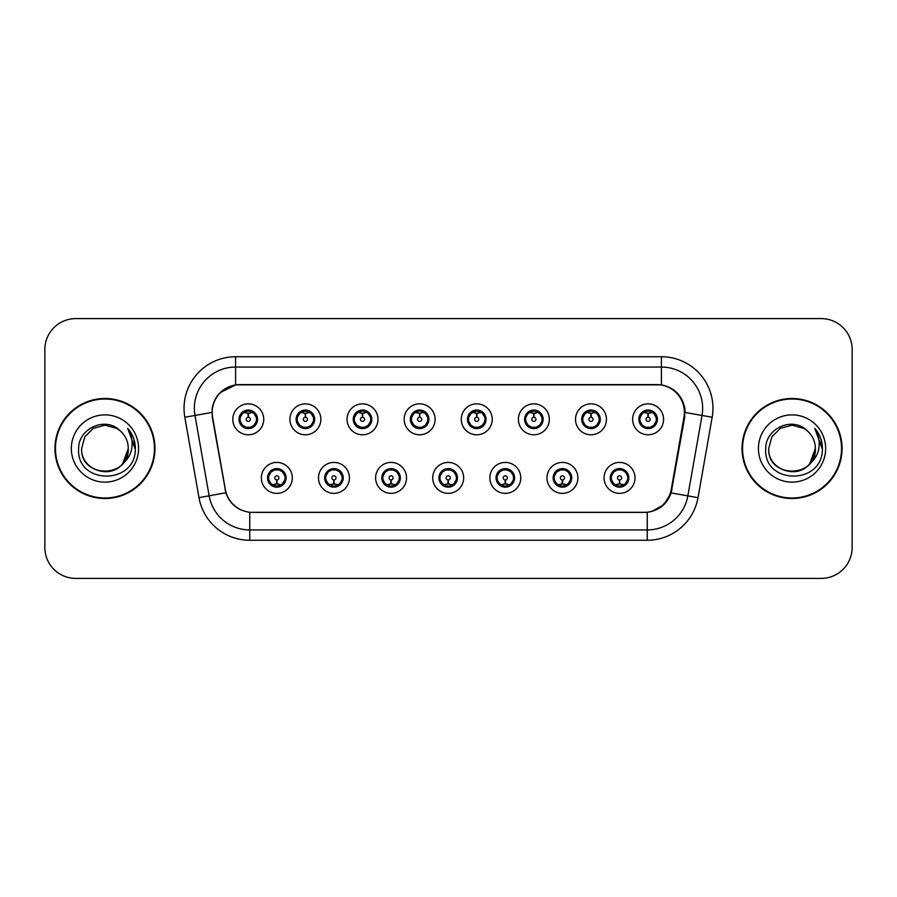 <?xml version="1.0" encoding="UTF-8"?>
<svg xmlns="http://www.w3.org/2000/svg" width="897" height="897" viewBox="0 0 897 897"><rect width="100%" height="100%" fill="white"/><g stroke="black" fill="none" stroke-linecap="round" stroke-linejoin="round"><path stroke-width="1.35" d="M349.415 477.888A15.462 15.462 0 0 1 333.953 493.35A15.462 15.462 0 0 1 318.491 477.888A15.462 15.462 0 0 1 333.953 462.415A15.462 15.462 0 0 1 349.415 477.888M324.669 477.888A9.284 9.284 0 0 0 333.953 487.161A9.284 9.284 0 0 0 343.226 477.888A9.284 9.284 0 0 0 333.953 468.604A9.284 9.284 0 0 0 324.669 477.888L328.268 483.864A8.252 8.252 0 0 1 328.268 471.9L324.759 477.888M406.532 477.888A15.462 15.462 0 0 1 391.07 493.35A15.462 15.462 0 0 1 375.608 477.888A15.462 15.462 0 0 1 391.07 462.415A15.462 15.462 0 0 1 406.532 477.888M381.797 477.888A9.284 9.284 0 0 0 391.07 487.161A9.284 9.284 0 0 0 400.354 477.888A9.284 9.284 0 0 0 391.07 468.604A9.284 9.284 0 0 0 381.797 477.888L385.396 483.864A8.252 8.252 0 0 1 385.396 471.9L381.875 477.888M463.659 477.888A15.462 15.462 0 0 1 448.186 493.35A15.462 15.462 0 0 1 432.724 477.888A15.462 15.462 0 0 1 448.186 462.415A15.462 15.462 0 0 1 463.659 477.888M438.913 477.888A9.284 9.284 0 0 0 448.186 487.161A9.284 9.284 0 0 0 457.47 477.888A9.284 9.284 0 0 0 448.186 468.604A9.284 9.284 0 0 0 438.913 477.888L442.513 483.864A8.252 8.252 0 0 1 442.513 471.9L438.992 477.888M520.776 477.888A15.462 15.462 0 0 1 505.314 493.35A15.462 15.462 0 0 1 489.84 477.888A15.462 15.462 0 0 1 505.314 462.415A15.462 15.462 0 0 1 520.776 477.888M496.03 477.888A9.284 9.284 0 0 0 505.314 487.161A9.284 9.284 0 0 0 514.586 477.888A9.284 9.284 0 0 0 505.314 468.604A9.284 9.284 0 0 0 496.03 477.888L499.629 483.864A8.252 8.252 0 0 1 499.629 471.9L496.119 477.888M577.892 477.888A15.462 15.462 0 0 1 562.43 493.35A15.462 15.462 0 0 1 546.968 477.888A15.462 15.462 0 0 1 562.43 462.415A15.462 15.462 0 0 1 577.892 477.888M553.146 477.888A9.284 9.284 0 0 0 562.43 487.161A9.284 9.284 0 0 0 571.714 477.888A9.284 9.284 0 0 0 562.43 468.604A9.284 9.284 0 0 0 553.146 477.888L556.745 483.864A8.252 8.252 0 0 1 556.745 471.9L553.236 477.888M635.009 477.888A15.462 15.462 0 0 1 619.547 493.35A15.462 15.462 0 0 1 604.085 477.888A15.462 15.462 0 0 1 619.547 462.415A15.462 15.462 0 0 1 635.009 477.888M610.274 477.888A9.284 9.284 0 0 0 619.547 487.161A9.284 9.284 0 0 0 628.831 477.888A9.284 9.284 0 0 0 619.547 468.604A9.284 9.284 0 0 0 610.274 477.888L613.873 483.864A8.252 8.252 0 0 1 613.873 471.9L610.352 477.888M292.299 477.888A15.462 15.462 0 0 1 276.837 493.35A15.462 15.462 0 0 1 261.363 477.888A15.462 15.462 0 0 1 276.837 462.415A15.462 15.462 0 0 1 292.299 477.888M267.553 477.888A9.284 9.284 0 0 0 276.837 487.161A9.284 9.284 0 0 0 286.109 477.888A9.284 9.284 0 0 0 276.837 468.604A9.284 9.284 0 0 0 267.553 477.888L271.152 483.864A8.252 8.252 0 0 1 271.152 471.9L267.642 477.888M320.857 419.325A15.462 15.462 0 0 1 305.395 434.787A15.462 15.462 0 0 1 289.922 419.325A15.462 15.462 0 0 1 305.395 403.852A15.462 15.462 0 0 1 320.857 419.325M296.111 419.325A9.284 9.284 0 0 0 305.395 428.598A9.284 9.284 0 0 0 314.668 419.325A9.284 9.284 0 0 0 305.395 410.041A9.284 9.284 0 0 0 296.111 419.325L299.71 425.301A8.252 8.252 0 0 1 299.721 413.326L296.201 419.336M377.973 419.325A15.462 15.462 0 0 1 362.511 434.787A15.462 15.462 0 0 1 347.049 419.325A15.462 15.462 0 0 1 362.511 403.852A15.462 15.462 0 0 1 377.973 419.325M353.227 419.325A9.284 9.284 0 0 0 362.511 428.598A9.284 9.284 0 0 0 371.795 419.325A9.284 9.284 0 0 0 362.511 410.041A9.284 9.284 0 0 0 353.227 419.325L356.838 425.301A8.252 8.252 0 0 1 356.849 413.326L353.317 419.336M435.101 419.325A15.462 15.462 0 0 1 419.628 434.787A15.462 15.462 0 0 1 404.166 419.325A15.462 15.462 0 0 1 419.628 403.852A15.462 15.462 0 0 1 435.101 419.325M410.355 419.325A9.284 9.284 0 0 0 419.628 428.598A9.284 9.284 0 0 0 428.912 419.325A9.284 9.284 0 0 0 419.628 410.041A9.284 9.284 0 0 0 410.355 419.325L413.954 425.301A8.252 8.252 0 0 1 413.966 413.326L410.434 419.336M492.218 419.325A15.462 15.462 0 0 1 476.756 434.787A15.462 15.462 0 0 1 461.282 419.325A15.462 15.462 0 0 1 476.756 403.852A15.462 15.462 0 0 1 492.218 419.325M467.472 419.325A9.284 9.284 0 0 0 476.756 428.598A9.284 9.284 0 0 0 486.028 419.325A9.284 9.284 0 0 0 476.756 410.041A9.284 9.284 0 0 0 467.472 419.325L471.071 425.301A8.252 8.252 0 0 1 471.082 413.326L467.561 419.336M549.334 419.325A15.462 15.462 0 0 1 533.872 434.787A15.462 15.462 0 0 1 518.399 419.325A15.462 15.462 0 0 1 533.872 403.852A15.462 15.462 0 0 1 549.334 419.325M524.588 419.325A9.284 9.284 0 0 0 533.872 428.598A9.284 9.284 0 0 0 543.145 419.325A9.284 9.284 0 0 0 533.872 410.041A9.284 9.284 0 0 0 524.588 419.325L528.187 425.301A8.252 8.252 0 0 1 528.198 413.326A8.252 8.252 0 0 0 525.62 419.325M606.45 419.325A15.462 15.462 0 0 1 590.988 434.787A15.462 15.462 0 0 1 575.526 419.325A15.462 15.462 0 0 1 590.988 403.852A15.462 15.462 0 0 1 606.45 419.325M581.704 419.325A9.284 9.284 0 0 0 590.988 428.598A9.284 9.284 0 0 0 600.272 419.325A9.284 9.284 0 0 0 590.988 410.041A9.284 9.284 0 0 0 581.704 419.325L585.315 425.301A8.252 8.252 0 0 1 585.326 413.326A8.252 8.252 0 0 0 582.736 419.325M663.578 419.325A15.462 15.462 0 0 1 648.105 434.787A15.462 15.462 0 0 1 632.643 419.325A15.462 15.462 0 0 1 648.105 403.852A15.462 15.462 0 0 1 663.578 419.325M638.832 419.325A9.284 9.284 0 0 0 648.105 428.598A9.284 9.284 0 0 0 657.389 419.325A9.284 9.284 0 0 0 648.105 410.041A9.284 9.284 0 0 0 638.832 419.325L642.431 425.301A8.252 8.252 0 0 1 642.443 413.326L638.911 419.336M263.74 419.325A15.462 15.462 0 0 1 248.278 434.787A15.462 15.462 0 0 1 232.805 419.325A15.462 15.462 0 0 1 248.278 403.852A15.462 15.462 0 0 1 263.74 419.325M238.994 419.325A9.284 9.284 0 0 0 248.278 428.598A9.284 9.284 0 0 0 257.551 419.325A9.284 9.284 0 0 0 248.278 410.041A9.284 9.284 0 0 0 238.994 419.325L242.594 425.301A8.252 8.252 0 0 1 242.605 413.326L239.084 419.336M212.611 417.251A27.841 27.841 0 0 1 240.026 384.578L656.559 384.578A27.841 27.841 0 0 1 683.974 417.251L671.248 489.426A27.841 27.841 0 0 1 643.833 512.422L252.752 512.422A27.841 27.841 0 0 1 225.338 489.426L212.611 417.251M54.952 448.5A50.008 50.008 0 0 0 104.96 498.508A50.008 50.008 0 0 0 154.968 448.5A50.008 50.008 0 0 0 104.96 398.492A50.008 50.008 0 0 0 54.952 448.5M742.032 448.5A50.008 50.008 0 0 0 792.04 498.508A50.008 50.008 0 0 0 842.048 448.5A50.008 50.008 0 0 0 792.04 398.492A50.008 50.008 0 0 0 742.032 448.5M212.185 408.292C214.854 395.386 222.658 387.594 235.586 384.88L661.414 384.88C674.32 387.571 682.124 395.375 684.815 408.292L684.703 417.251L671.124 492.924C667.054 504.136 659.082 510.595 647.23 512.299L249.77 512.299C237.94 510.617 229.98 504.159 225.876 492.924L212.297 417.251L212.185 408.292M220.202 392.561L235.81 384.847M184.827 417.24A51.555 51.555 0 0 1 235.586 356.737L661.414 356.737A51.555 51.555 0 0 1 712.173 417.24L698.001 497.667A51.555 51.555 0 0 1 647.23 540.263L249.77 540.263A51.555 51.555 0 0 1 198.999 497.667L184.827 417.24L194.974 415.446A41.24 41.24 0 0 1 235.586 367.052L661.414 367.052A41.24 41.24 0 0 1 702.026 415.446L687.842 495.873A41.24 41.24 0 0 1 647.23 529.948L249.77 529.948A41.24 41.24 0 0 1 209.158 495.873L194.974 415.446A41.24 41.24 0 0 1 194.346 408.292M661.414 356.737L661.414 384.88C674.32 387.571 682.124 395.375 684.815 408.292L685.117 412.474L712.173 417.24M252.438 512.422L249.77 512.299L249.77 540.263M647.23 540.263L647.23 512.299L644.562 512.422M671.068 493.092L663.802 504.697L651.839 511.447M671.976 489.426L671.808 490.3M198.999 497.667L225.82 492.745M225.192 490.3L225.024 489.426M194.974 415.446L211.883 412.418M852.15 349.516A30.935 30.935 0 0 0 821.215 318.592L75.785 318.592A30.935 30.935 0 0 0 44.85 349.516L44.85 547.484A30.935 30.935 0 0 0 75.785 578.408L821.215 578.408A30.935 30.935 0 0 0 852.15 547.484L852.15 349.516L852.15 547.484M44.85 349.516L44.85 547.484M821.215 318.592L75.785 318.592M75.785 578.408L821.215 578.408M247.325 413.024L247.998 413.147L248.189 417.262A2.063 2.063 180 0 0 246.215 419.37A2.063 2.063 180 0 0 248.278 421.388A2.063 2.063 180 0 0 250.33 419.37A2.063 2.063 180 0 0 248.368 417.262L248.547 413.136L249.22 413.024M252.752 412.396L248.536 413.349M256.52 419.325A8.252 8.252 0 0 1 253.952 425.301L257.461 419.325L253.952 413.338A8.252 8.252 0 0 1 256.52 419.325M248.637 411.084L250.375 411.342A8.252 8.252 0 0 1 250.442 411.364L250.868 410.411M244.836 411.824L247.908 411.084L247.875 410.31M249.871 410.176L249.142 411.118L253.952 413.338C257.338 417.329 257.349 421.321 253.952 425.301L250.442 427.286L250.868 428.228M249.871 428.463L249.433 427.488L250.442 427.286M249.433 427.488L249.601 428.508L249.433 427.488M250.476 427.275L245.856 427.207M246.675 428.463L247.404 427.521L246.103 427.286L245.677 428.228M246.675 410.176L247.112 411.151L242.594 413.338C239.207 417.318 239.207 421.31 242.594 425.301L246.103 427.286M247.112 411.151L246.944 410.142L247.112 411.151M248.009 413.349L243.793 412.396M277.778 484.189L277.106 484.066L276.926 479.94A2.063 2.063 -0 0 0 278.889 477.832A2.063 2.063 -0 0 0 276.837 475.825A2.063 2.063 -0 0 0 274.774 477.832A2.063 2.063 -0 0 0 276.747 479.94L276.568 484.066L275.884 484.189M272.352 484.806L276.568 483.864M278.429 487.026L277.992 486.051L282.51 483.864C285.908 479.884 285.908 475.892 282.51 471.9A8.252 8.252 0 0 1 282.499 483.875L286.031 477.866L282.51 471.9L279.001 469.927L279.427 468.974M276.478 486.118L274.729 485.86A8.252 8.252 0 0 1 274.661 485.838L274.247 486.791M280.268 485.378L277.195 486.129L277.229 486.892M275.233 487.026L275.962 486.084L271.152 483.864C267.766 479.873 267.766 475.881 271.152 471.9L274.661 469.927L279.247 469.994M275.233 468.739L275.671 469.714L274.661 469.927L274.247 468.974M275.671 469.714L275.502 468.705L275.671 469.714M278.429 468.739L277.7 469.68M279.001 469.927L277.711 469.68M277.711 486.084L278.16 487.071L277.7 486.084M277.095 483.864L281.31 484.806M304.442 413.024L305.126 413.147L305.305 417.262A2.063 2.063 180 0 0 303.332 419.37A2.063 2.063 180 0 0 305.395 421.388A2.063 2.063 180 0 0 307.447 419.37A2.063 2.063 180 0 0 305.485 417.262L305.664 413.136L306.337 413.024M309.88 412.396L305.653 413.349M313.636 419.325A8.252 8.252 0 0 1 311.068 425.301L314.589 419.325L311.068 413.338A8.252 8.252 0 0 1 313.636 419.325M305.754 411.084L307.492 411.342A8.252 8.252 0 0 1 307.559 411.364L307.985 410.411M301.953 411.824L305.036 411.084L305.002 410.31M306.987 410.176L306.269 411.118L306.718 410.142L306.269 411.118L311.068 413.338C314.466 417.329 314.466 421.321 311.068 425.301L307.559 427.286L307.985 428.228M306.987 428.463L306.55 427.488L307.559 427.286M306.55 427.488L306.718 428.508L306.55 427.488M307.593 427.275L302.984 427.207M303.791 428.463L304.52 427.521L303.231 427.286L302.805 428.228M303.791 410.176L304.229 411.151L299.71 413.338C296.324 417.318 296.324 421.31 299.71 425.301L303.231 427.286M304.229 411.151L304.061 410.142L304.229 411.151M305.126 413.349A5.976 5.976 0 0 1 305.137 413.349L300.91 412.396M361.558 413.024L362.242 413.147L362.422 417.262A2.063 2.063 180 0 0 360.448 419.37A2.063 2.063 180 0 0 362.511 421.388A2.063 2.063 180 0 0 364.574 419.37A2.063 2.063 180 0 0 362.601 417.262L362.78 413.136L363.464 413.024M366.996 412.396L362.769 413.349M370.764 419.325A8.252 8.252 0 0 1 368.196 425.301L371.706 419.325L368.196 413.338A8.252 8.252 0 0 1 370.764 419.325M362.87 411.084L364.619 411.342A8.252 8.252 0 0 1 364.675 411.364L365.101 410.411M359.069 411.824L362.153 411.084L362.119 410.31M364.104 410.176L363.386 411.118L368.196 413.338C371.582 417.329 371.582 421.321 368.196 425.301L364.675 427.286L365.101 428.228M364.104 428.463L363.677 427.488L364.675 427.286M363.677 427.488L363.846 428.508L363.677 427.488M364.709 427.275L360.101 427.207M360.919 428.463L361.637 427.521L361.177 428.508M360.919 410.176L361.356 411.151L356.838 413.338C353.44 417.318 353.44 421.31 356.838 425.301L361.637 427.521L361.188 428.508M361.188 410.142L361.356 411.151L361.177 410.142M362.253 413.349L358.026 412.396M418.686 413.024L419.359 413.147L419.538 417.262A2.063 2.063 180 0 0 417.576 419.37A2.063 2.063 180 0 0 419.628 421.388A2.063 2.063 180 0 0 421.691 419.37A2.063 2.063 180 0 0 419.718 417.262L419.897 413.136L420.581 413.024M424.113 412.396L419.897 413.349M427.88 419.325A8.252 8.252 0 0 1 425.313 425.301L428.822 419.325L425.313 413.338A8.252 8.252 0 0 1 427.88 419.325M419.987 411.084L421.736 411.342A8.252 8.252 0 0 1 421.803 411.364L422.218 410.411M416.197 411.824L419.269 411.084L419.235 410.31M421.231 410.176L420.502 411.118L425.313 413.338C428.699 417.329 428.699 421.321 425.313 425.301L421.803 427.286L422.218 428.228M421.231 428.463L420.794 427.488L421.803 427.286M420.794 427.488L420.962 428.508L420.794 427.488M421.837 427.275L417.217 427.207M418.036 428.463L418.764 427.521M418.036 410.176L418.473 411.151L413.954 413.338C410.557 417.318 410.557 421.31 413.954 425.301L418.753 427.521M418.753 411.118L418.305 410.142L418.764 411.118M419.37 413.349L415.154 412.396M475.802 413.024L476.475 413.147L476.666 417.262A2.063 2.063 180 0 0 474.692 419.37A2.063 2.063 180 0 0 476.756 421.388A2.063 2.063 180 0 0 478.807 419.37A2.063 2.063 180 0 0 476.845 417.262L477.025 413.136L477.697 413.024M481.229 412.396L477.013 413.349M484.997 419.325A8.252 8.252 0 0 1 482.429 425.301L485.95 419.325L482.429 413.338A8.252 8.252 0 0 1 484.997 419.325M477.114 411.084L478.852 411.342A8.252 8.252 0 0 1 478.92 411.364L479.346 410.411M473.313 411.824L476.385 411.084L476.352 410.31M478.348 410.176L477.63 411.118L478.079 410.142M478.348 428.463L477.91 427.488L482.429 425.301C485.826 421.321 485.826 417.329 482.429 413.338L477.63 411.118M477.63 427.521L478.079 428.508M478.953 427.275L474.334 427.207M475.152 428.463L475.881 427.521L474.58 427.286L474.154 428.228M475.152 410.176L475.589 411.151L471.071 413.338C467.685 417.318 467.685 421.31 471.071 425.301L474.58 427.286M475.589 411.151L475.421 410.142L475.589 411.151M476.486 413.349L472.271 412.396M334.906 484.189L334.222 484.066L334.043 479.94A2.063 2.063 -0 0 0 336.016 477.832A2.063 2.063 -0 0 0 333.953 475.825A2.063 2.063 -0 0 0 331.89 477.832A2.063 2.063 -0 0 0 333.863 479.94L333.684 484.066L333 484.189M329.468 484.806L333.695 483.864M335.545 487.026L335.108 486.051L339.627 483.864C343.024 479.884 343.024 475.892 339.627 471.9A8.252 8.252 0 0 1 339.615 483.875L343.147 477.866L339.627 471.9L336.117 469.927L336.543 468.974M333.594 486.118L331.845 485.86A8.252 8.252 0 0 1 331.789 485.838L331.363 486.791M337.395 485.378L334.312 486.129L334.346 486.892M332.361 487.026L333.079 486.084L328.268 483.864C324.882 479.873 324.882 475.881 328.268 471.9L331.789 469.927L336.364 469.994M332.361 468.739L332.787 469.714L331.789 469.927L331.363 468.974M332.787 469.714L332.619 468.705L332.787 469.714M335.545 468.739L334.828 469.68L335.287 468.705M336.117 469.927L334.828 469.68L335.276 468.705M335.276 487.071L335.108 486.051L335.287 487.071M334.211 483.864L338.438 484.806M392.023 484.189L391.339 484.066L391.159 479.94A2.063 2.063 -0 0 0 393.133 477.832A2.063 2.063 -0 0 0 391.07 475.825A2.063 2.063 -0 0 0 389.018 477.832A2.063 2.063 -0 0 0 390.98 479.94L390.8 484.066L390.128 484.189M386.585 484.806L390.812 483.864M392.673 487.026L392.236 486.051L396.754 483.864C400.14 479.884 400.14 475.892 396.754 471.9A8.252 8.252 0 0 1 396.743 483.875L400.264 477.866L396.754 471.9L393.234 469.927L393.66 468.974M390.711 486.118L388.973 485.86A8.252 8.252 0 0 1 388.906 485.838L388.479 486.791M394.512 485.378L391.428 486.129L391.462 486.892M389.477 487.026L390.195 486.084L389.747 487.071L390.195 486.084L385.396 483.864C381.999 479.873 381.999 475.881 385.396 471.9L388.906 469.927L388.479 468.974M389.477 468.739L389.915 469.714L388.906 469.927M389.915 469.714L389.747 468.705L389.915 469.714M388.872 469.938L393.48 469.994M392.673 468.739L391.944 469.68L393.234 469.927M392.236 486.051L392.404 487.071L392.236 486.051M391.327 483.864L395.555 484.806M449.139 484.189L448.455 484.066L448.276 479.94A2.063 2.063 -0 0 0 450.249 477.832A2.063 2.063 -0 0 0 448.186 475.825A2.063 2.063 -0 0 0 446.134 477.832A2.063 2.063 -0 0 0 448.096 479.94L447.917 484.066L447.244 484.189M443.712 484.806L447.928 483.864M449.789 487.026L449.352 486.051L453.871 483.864C457.257 479.884 457.257 475.892 453.871 471.9A8.252 8.252 0 0 1 453.86 483.875L457.38 477.866L453.871 471.9L450.361 469.927L450.787 468.974M447.827 486.118L446.089 485.86A8.252 8.252 0 0 1 446.022 485.838L445.596 486.791M451.628 485.378L448.556 486.129L448.578 486.892M446.594 487.026L447.323 486.084L442.513 483.864C439.115 479.873 439.115 475.881 442.513 471.9L446.022 469.927L445.596 468.974M446.594 468.739L447.031 469.714L446.022 469.927M447.031 469.714L446.863 468.705L447.031 469.714M445.988 469.938L450.608 469.994M449.789 468.739L449.061 469.68L450.361 469.927M449.352 486.051L449.52 487.071L449.352 486.051M448.455 483.864L452.671 484.806M154.452 448.5A49.492 49.492 0 0 0 104.96 399.008A49.492 49.492 0 0 0 55.468 448.5A49.492 49.492 0 0 0 104.96 497.992A49.492 49.492 0 0 0 154.452 448.5M122.754 463.547L128.271 448.5C129.695 478.572 80.225 478.572 81.649 448.5L84.778 436.85L93.31 428.318L104.96 425.189L116.61 428.318L120.232 430.885C105.924 415.894 78.387 428.25 78.644 448.5C76.021 484.481 134.359 485.423 135.301 450.249L135.357 448.5C135.268 440.853 132.722 434.148 127.722 428.362C131.523 434.597 132.868 441.313 131.747 448.5C130.659 454.611 127.677 459.6 122.822 463.469A23.311 23.311 0 0 0 128.271 448.5C129.695 478.572 80.225 478.572 81.649 448.5L84.778 436.85L93.31 428.318M122.822 463.469C110.443 480.198 80.438 469.501 81.649 448.5M128.271 448.5A23.311 23.311 0 0 0 120.232 430.885M71.345 448.5A33.615 33.615 0 0 0 104.96 482.115A33.615 33.615 0 0 0 138.575 448.5A33.615 33.615 0 0 0 104.96 414.885A33.615 33.615 0 0 0 71.345 448.5M127.722 428.362L135.346 449.386L133.922 439.295L135.346 449.386L133.922 439.295L135.346 449.386L127.946 428.62L135.346 449.386M841.532 448.5A49.492 49.492 0 0 0 792.04 399.008A49.492 49.492 0 0 0 742.548 448.5A49.492 49.492 0 0 0 792.04 497.992A49.492 49.492 0 0 0 841.532 448.5M809.845 463.547L815.351 448.5C816.775 478.572 767.305 478.572 768.729 448.5L771.857 436.85L780.39 428.318L792.04 425.189L803.69 428.318L807.311 430.885C793.004 415.894 765.466 428.25 765.724 448.5C763.1 484.481 821.439 485.423 822.381 450.249L822.437 448.5C822.347 440.853 819.802 434.148 814.801 428.362C818.602 434.597 819.948 441.313 818.826 448.5C817.739 454.611 814.756 459.6 809.901 463.469A23.311 23.311 0 0 0 815.351 448.5C816.775 478.572 767.305 478.572 768.729 448.5C767.518 469.501 797.534 480.198 809.901 463.469M803.69 428.318L807.311 430.885A23.311 23.311 0 0 1 815.351 448.5M758.425 448.5A33.615 33.615 0 0 0 792.04 482.115A33.615 33.615 0 0 0 825.655 448.5A33.615 33.615 0 0 0 792.04 414.885A33.615 33.615 0 0 0 758.425 448.5M814.801 428.362L822.426 449.386L821.002 439.295L822.426 449.386L821.002 439.295L822.426 449.386L815.037 428.62L822.426 449.386M532.919 413.024L533.603 413.147L533.782 417.262A2.063 2.063 180 0 0 531.809 419.37A2.063 2.063 180 0 0 533.872 421.388A2.063 2.063 180 0 0 535.924 419.37A2.063 2.063 180 0 0 533.962 417.262L534.141 413.136L534.814 413.024M538.357 412.396L534.13 413.349M542.113 419.325A8.252 8.252 0 0 1 539.546 425.301L543.066 419.325L539.546 413.338A8.252 8.252 0 0 1 542.113 419.325M534.231 411.084L535.969 411.342A8.252 8.252 0 0 1 536.036 411.364L536.462 410.411M530.43 411.824L533.513 411.084L533.48 410.31M535.464 410.176L534.747 411.118L535.195 410.142L534.747 411.118L539.546 413.338C542.943 417.329 542.943 421.321 539.546 425.301L536.036 427.286L536.462 428.228M535.464 428.463L535.027 427.488L536.036 427.286M535.027 427.488L535.195 428.508L535.027 427.488M536.07 427.275L531.461 427.207M532.269 428.463L532.997 427.521L531.708 427.286L531.282 428.228M532.269 410.176L532.706 411.151L528.187 413.338C524.801 417.318 524.801 421.31 528.187 425.301L531.708 427.286M532.706 411.151L532.538 410.142L532.706 411.151M528.187 413.338L524.678 419.336M533.614 413.349L529.387 412.396M590.035 413.024L590.719 413.147L590.899 417.262A2.063 2.063 180 0 0 588.925 419.37A2.063 2.063 180 0 0 590.988 421.388A2.063 2.063 180 0 0 593.052 419.37A2.063 2.063 180 0 0 591.078 417.262L591.258 413.136L591.942 413.024M595.473 412.396L591.246 413.349M599.241 419.325A8.252 8.252 0 0 1 596.673 425.301L600.183 419.325L596.673 413.338A8.252 8.252 0 0 1 599.241 419.325M591.347 411.084L593.096 411.342A8.252 8.252 0 0 1 593.152 411.364L593.579 410.411M587.546 411.824L590.63 411.084L590.596 410.31M592.581 410.176L591.863 411.118L596.673 413.338C600.059 417.329 600.059 421.321 596.673 425.301L593.152 427.286L593.579 428.228M592.581 428.463L592.155 427.488L593.152 427.286M592.155 427.488L592.323 428.508L592.155 427.488M593.186 427.275L588.578 427.207M589.396 428.463L590.114 427.521L589.654 428.508L590.114 427.521L588.824 427.286L588.398 428.228M589.396 410.176L589.834 411.151L585.315 413.338C581.918 417.318 581.918 421.31 585.315 425.301L588.824 427.286M589.834 411.151L589.654 410.142L589.834 411.151M585.315 413.338L581.794 419.336M590.731 413.349L586.503 412.396M647.163 413.024L647.836 413.147L648.015 417.262A2.063 2.063 180 0 0 646.053 419.37A2.063 2.063 180 0 0 648.105 421.388A2.063 2.063 180 0 0 650.168 419.37A2.063 2.063 180 0 0 648.195 417.262L648.374 413.136L649.058 413.024M652.59 412.396L648.374 413.349M656.357 419.325A8.252 8.252 0 0 1 653.79 425.301L657.299 419.325L653.79 413.338A8.252 8.252 0 0 1 656.357 419.325M648.464 411.084L650.213 411.342A8.252 8.252 0 0 1 650.28 411.364L650.695 410.411M644.674 411.824L647.746 411.084L647.712 410.31M649.708 410.176L648.98 411.118L653.79 413.338C657.176 417.329 657.176 421.321 653.79 425.301L650.28 427.286L650.695 428.228M649.708 428.463L649.271 427.488L650.28 427.286M649.271 427.488L649.439 428.508L649.271 427.488M650.314 427.275L645.694 427.207M646.513 428.463L647.242 427.521L645.941 427.286L645.515 428.228M646.513 410.176L646.95 411.151L642.431 413.338C639.034 417.318 639.034 421.31 642.431 425.301L645.941 427.286M646.95 411.151L646.782 410.142L646.95 411.151M647.847 413.349L643.631 412.396M506.256 484.189L505.583 484.066L505.403 479.94A2.063 2.063 -0 0 0 507.366 477.832A2.063 2.063 -0 0 0 505.314 475.825A2.063 2.063 -0 0 0 503.251 477.832A2.063 2.063 -0 0 0 505.224 479.94L505.045 484.066L504.361 484.189M500.829 484.806L505.045 483.864M506.906 468.739L506.469 469.714L510.987 471.9C514.385 475.892 514.385 479.884 510.987 483.864L514.508 477.866L510.987 471.9A8.252 8.252 0 0 1 510.976 483.875A8.252 8.252 0 0 0 513.555 477.888M504.955 486.118L503.206 485.86A8.252 8.252 0 0 1 503.139 485.838L502.724 486.791M508.745 485.378L505.673 486.129L505.706 486.892M503.71 487.026L504.439 486.084L499.629 483.864C496.243 479.873 496.243 475.881 499.629 471.9L503.139 469.927L502.724 468.974M503.71 468.739L504.148 469.714L503.139 469.927M504.148 469.714L503.979 468.705L504.148 469.714M503.105 469.938L507.724 469.994M506.469 469.714L506.637 468.705L506.469 469.714M506.906 487.026L506.469 486.051L510.987 483.864M506.469 486.051L506.637 487.071L506.469 486.051M505.572 483.864L509.788 484.806M563.383 484.189L562.699 484.066L562.52 479.94A2.063 2.063 -0 0 0 564.493 477.832A2.063 2.063 -0 0 0 562.43 475.825A2.063 2.063 -0 0 0 560.367 477.832A2.063 2.063 -0 0 0 562.341 479.94L562.161 484.066L561.477 484.189M557.945 484.806L562.172 483.864M564.022 487.026L563.585 486.051L568.104 483.864C571.501 479.884 571.501 475.892 568.104 471.9A8.252 8.252 0 0 1 568.093 483.875L571.624 477.866L568.104 471.9L564.594 469.927L565.02 468.974M562.071 486.118L560.322 485.86A8.252 8.252 0 0 1 560.266 485.838L559.84 486.791M565.872 485.378L562.789 486.129L562.823 486.892M560.838 487.026L561.544 486.084L561.096 487.071M560.838 468.739L561.264 469.714L556.745 471.9C553.359 475.881 553.359 479.873 556.745 483.864L561.544 486.084M561.544 469.68L561.096 468.705M560.233 469.938L564.841 469.994M564.022 468.739L563.305 469.68L563.764 468.705L563.305 469.68L564.594 469.927M563.585 486.051L563.764 487.071L563.585 486.051M562.688 483.864L566.915 484.806M620.5 484.189L619.816 484.066L619.636 479.94A2.063 2.063 -0 0 0 621.61 477.832A2.063 2.063 -0 0 0 619.547 475.825A2.063 2.063 -0 0 0 617.495 477.832A2.063 2.063 -0 0 0 619.457 479.94L619.278 484.066L618.605 484.189M615.062 484.806L619.289 483.864M621.15 487.026L620.713 486.051L625.231 483.864C628.618 479.884 628.618 475.892 625.231 471.9A8.252 8.252 0 0 1 625.22 483.875L628.741 477.866L625.231 471.9L621.711 469.927L622.137 468.974M619.188 486.118L617.45 485.86A8.252 8.252 0 0 1 617.383 485.838L616.957 486.791M622.989 485.378L619.905 486.129L619.939 486.892M617.955 487.026L618.672 486.084L618.224 487.071L618.672 486.084L613.873 483.864C610.476 479.873 610.476 475.881 613.873 471.9L617.383 469.927L621.957 469.994M617.955 468.739L618.392 469.714L617.383 469.927L616.957 468.974M618.392 469.714L618.224 468.705L618.392 469.714M621.15 468.739L620.421 469.68L621.711 469.927M620.713 486.051L620.881 487.071L620.713 486.051M619.805 483.864L624.032 484.806M671.124 492.924L698.001 497.667M235.586 356.737L235.586 384.88M240.026 419.325A8.252 8.252 0 0 1 242.605 413.326M246.103 411.364L245.677 410.411M285.078 477.888A8.252 8.252 0 0 1 282.499 483.875M279.001 485.838L279.427 486.791M297.142 419.325A8.252 8.252 0 0 1 299.721 413.326M303.231 411.364L302.805 410.411M354.259 419.325A8.252 8.252 0 0 1 356.849 413.326M360.347 411.364L359.921 410.411M360.347 427.286L359.921 428.228M411.387 419.325A8.252 8.252 0 0 1 413.966 413.326M417.464 411.364L417.038 410.411M417.464 427.286L417.038 428.228M468.503 419.325A8.252 8.252 0 0 1 471.082 413.326M478.92 427.286L479.346 428.228M474.58 411.364L474.154 410.411M342.206 477.888A8.252 8.252 0 0 1 339.615 483.875M336.117 485.838L336.543 486.791M399.322 477.888A8.252 8.252 0 0 1 396.743 483.875M393.234 485.838L393.66 486.791M456.438 477.888A8.252 8.252 0 0 1 453.86 483.875M450.361 485.838L450.787 486.791M531.708 411.364L531.282 410.411M588.824 411.364L588.398 410.411M639.864 419.325A8.252 8.252 0 0 1 642.443 413.326M645.941 411.364L645.515 410.411M507.478 485.838L507.904 486.791M507.478 469.927L507.904 468.974M570.683 477.888A8.252 8.252 0 0 1 568.093 483.875M560.266 469.927L559.84 468.974M564.594 485.838L565.02 486.791M627.799 477.888A8.252 8.252 0 0 1 625.22 483.875M621.711 485.838L622.137 486.791M478.067 410.142L477.619 411.118M477.619 427.521L478.067 428.508M561.107 487.071L561.556 486.084M561.556 469.68L561.107 468.705"/></g></svg>
